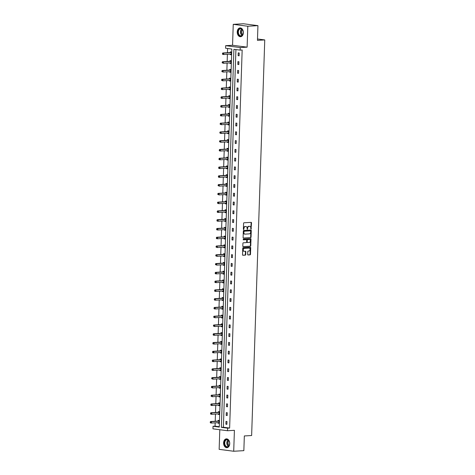 <?xml version="1.0" encoding="UTF-8"?>
<svg xmlns="http://www.w3.org/2000/svg" width="475" height="475" viewBox="0 0 475 475"><rect width="100%" height="100%" fill="white"/><g stroke="black" fill="none" stroke-linecap="round" stroke-linejoin="round"><path stroke-width="0.71" d="M251.043 229.158L251.53 222.888A0.552 0.398 97.4 0 0 251.15 222.359L243.99 222.781A0.552 0.398 97.4 0 0 243.574 223.357L243.378 229.223L243.645 229.591L243.96 228.428A1.775 1.265 97.4 0 1 245.29 226.587L245.89 226.551A1.775 1.265 97.4 0 1 246.056 226.557A1.775 1.265 97.4 0 1 247.101 228.243L247.344 229.377L247.659 228.214A1.775 1.265 97.4 0 1 248.989 226.373L249.589 226.338A1.775 1.265 97.4 0 1 249.761 226.343A1.775 1.265 97.4 0 1 250.806 228.03L251.043 229.158M250.824 229.015L251.138 222.84A0.552 0.398 97.4 0 0 250.954 222.371M243.426 229.449L243.568 228.38L243.96 228.428M247.125 229.229L247.267 228.16L247.659 228.214M223.594 442.872A4.412 3.07 86.6 0 1 226.409 438.87A4.412 3.07 86.6 0 1 229.734 443.674A4.412 3.07 86.6 0 1 226.919 447.676A4.412 3.07 86.6 0 1 223.594 442.872M237.227 31.92A4.412 3.07 86.6 0 1 240.041 27.918A4.412 3.07 86.6 0 1 243.366 32.722A4.412 3.07 86.6 0 1 240.558 36.723A4.412 3.07 86.6 0 1 237.227 31.92M233.249 24.344L243.378 23.75L257.943 25.644L247.813 26.238L233.249 24.344L232.554 45.267L225.667 45.671L240.225 47.565L240.142 50.124L233.902 49.311L221.362 427.358L227.602 428.171L227.519 430.73L212.954 428.836L213.037 426.277L219.278 427.09L231.818 49.044L225.578 48.23L225.667 45.671M219.8 429.727L219.147 449.356L233.712 451.25L234.407 430.326L227.519 430.73M257.943 25.644L257.456 40.351L264.753 39.924L251.631 435.522L244.334 435.949L243.847 450.656L233.712 451.25M247.683 254.44A0.552 0.398 97.4 0 0 248.063 254.968L250.07 254.855A0.552 0.398 97.4 0 0 250.485 254.279L250.705 247.76A0.552 0.398 97.4 0 0 250.325 247.232L243.164 247.653A0.552 0.398 97.4 0 0 242.749 248.229L242.529 254.743A0.552 0.398 97.4 0 0 242.909 255.271L245.338 255.128A0.552 0.398 97.4 0 0 245.753 254.553L245.848 251.768A0.552 0.398 97.4 0 0 245.468 251.239L244.263 251.311A1.484 1.057 97.4 0 1 244.12 251.305A1.484 1.057 97.4 0 1 243.253 249.797A1.484 1.057 97.4 0 1 244.364 248.354L249.078 248.081A1.484 1.057 97.4 0 1 249.221 248.081A1.484 1.057 97.4 0 1 250.088 249.589A1.484 1.057 97.4 0 1 248.977 251.032L248.193 251.079A0.552 0.398 97.4 0 0 247.778 251.655L247.683 254.44M232.554 45.267L247.119 47.162L247.813 26.238M247.119 47.162L240.225 47.565M235.921 49.572L223.387 427.239L229.627 428.052L242.167 50.006L240.142 50.124M229.627 428.052L227.602 428.171M250.64 237.684A0.552 0.398 97.4 0 0 251.055 237.108L251.275 230.589A0.552 0.398 97.4 0 0 250.895 230.06L243.734 230.482A0.552 0.398 97.4 0 0 243.319 231.058L243.099 237.571A0.552 0.398 97.4 0 0 243.479 238.1L250.248 237.631A0.552 0.398 97.4 0 0 250.663 237.055L250.883 230.541A0.552 0.398 97.4 0 0 250.699 230.072M250.99 239.174L250.77 245.694A0.552 0.398 97.4 0 1 250.355 246.27L243.194 246.685A0.552 0.398 97.4 0 1 242.814 246.157L242.909 243.372A0.552 0.398 97.4 0 1 243.325 242.796L246.228 242.624A0.552 0.398 97.4 0 0 246.644 242.048L246.709 240.202A0.552 0.398 97.4 0 0 246.329 239.667L243.265 239.845L243.331 239.073L250.61 238.646A0.552 0.398 97.4 0 1 250.99 239.174L250.598 239.127L250.378 245.64L250.77 245.694M264.753 39.924L257.503 38.98M218.34 413.891L218.322 414.408L219.302 414.538L219.397 411.724L218.411 411.599L218.393 412.223M218.922 396.34L218.904 396.857L219.883 396.987L219.978 394.173L218.993 394.048L218.975 394.678M219.503 378.795L219.486 379.311L220.471 379.436L220.56 376.628L219.581 376.497L219.557 377.126M220.085 361.243L220.067 361.76L221.053 361.891L221.142 359.076L220.162 358.946L220.139 359.575M220.667 343.692L220.649 344.209L221.635 344.339L221.724 341.525L220.744 341.4L220.721 342.03M221.249 326.141L221.231 326.663L222.217 326.788L222.306 323.974L221.326 323.849L221.303 324.478M221.831 308.596L221.813 309.112L222.799 309.237L222.888 306.428L221.908 306.298L221.884 306.927M222.413 291.044L222.395 291.561L223.381 291.692L223.476 288.877L222.49 288.747L222.466 289.376M222.995 273.493L222.977 274.01L223.963 274.14L224.058 271.326L223.072 271.201L223.048 271.831M223.577 255.948L223.559 256.464L224.544 256.589L224.639 253.781L223.654 253.65L223.63 254.279M224.158 238.397L224.141 238.913L225.126 239.038L225.221 236.229L224.236 236.099L224.212 236.728M224.74 220.845L224.723 221.362L225.708 221.493L225.803 218.678L224.817 218.553L224.794 219.183M225.322 203.294L225.304 203.817L226.29 203.941L226.385 201.127L225.399 201.002L225.382 201.632M225.904 185.749L225.886 186.265L226.872 186.39L226.967 183.582L225.981 183.451L225.963 184.08M226.486 168.197L226.468 168.714L227.454 168.845L227.549 166.03L226.563 165.9L226.545 166.529M227.068 150.646L227.05 151.163L228.036 151.293L228.131 148.479L227.145 148.354L227.127 148.984M227.65 133.101L227.638 133.618L228.618 133.742L228.713 130.928L227.727 130.803L227.709 131.433M228.232 115.55L228.22 116.066L229.199 116.191L229.294 113.383L228.309 113.252L228.291 113.881M228.819 97.998L228.802 98.515L229.781 98.646L229.876 95.831L228.891 95.707L228.873 96.336M229.401 80.447L229.383 80.964L230.363 81.094L230.458 78.28L229.473 78.155L229.455 78.785M229.983 62.902L229.965 63.418L230.945 63.543L231.04 60.735L230.054 60.604L230.037 61.233M227.59 48.492L227.454 52.701M227.4 54.292L227.163 61.477M227.109 63.068L226.872 70.252M226.818 71.844L226.581 79.028M226.527 80.619L226.29 87.798M226.237 89.395L225.999 96.573M225.946 98.165L225.708 105.349M225.655 106.94L225.417 114.125M225.364 115.716L225.126 122.9M225.073 124.492L224.835 131.676M224.782 133.267L224.544 140.452M224.491 142.043L224.253 149.221M224.2 150.818L223.963 157.997M223.909 159.588L223.672 166.773M223.618 168.364L223.381 175.548M223.327 177.139L223.09 184.324M223.036 185.915L222.793 193.099M222.745 194.691L222.502 201.875M222.454 203.466L222.211 210.645M222.163 212.242L221.92 219.42M221.873 221.012L221.629 228.196M221.576 229.787L221.338 236.972M221.285 238.563L221.047 245.747M220.994 247.338L220.756 254.523M220.703 256.114L220.465 263.298M220.412 264.89L220.174 272.068M220.121 273.665L219.883 280.844M219.83 282.435L219.592 289.619M219.539 291.211L219.302 298.395M219.248 299.986L219.011 307.171M218.957 308.762L218.72 315.946M218.666 317.537L218.429 324.722M218.375 326.313L218.138 333.497M218.084 335.089L217.847 342.267M217.793 343.864L217.556 351.043M217.502 352.634L217.265 359.818M217.212 361.41L216.974 368.594M216.921 370.185L216.683 377.37M216.63 378.961L216.392 386.145M216.339 387.737L216.101 394.921M216.048 396.512L215.81 403.691M215.757 405.288L215.519 412.466M215.466 414.058L215.228 421.242M215.175 422.833L215.062 426.158L219.29 426.71M230.274 54.126L230.256 54.643L231.236 54.767L231.331 51.959L230.345 51.828L230.328 52.458M229.692 71.672L229.674 72.194L230.654 72.319L230.749 69.504L229.763 69.38L229.746 70.009M229.11 89.223L229.092 89.739L230.072 89.87L230.167 87.056L229.182 86.931L229.164 87.56M228.523 106.774L228.511 107.291L229.49 107.421L229.585 104.607L228.6 104.476L228.582 105.106M227.941 124.325L227.929 124.842L228.908 124.967L229.003 122.158L228.018 122.028L228 122.657M227.359 141.871L227.341 142.393L228.327 142.518L228.422 139.703L227.436 139.579L227.418 140.208M226.777 159.422L226.759 159.938L227.745 160.069L227.84 157.255L226.854 157.13L226.836 157.759M226.195 176.973L226.177 177.49L227.163 177.614L227.258 174.806L226.272 174.675L226.254 175.305M225.613 194.524L225.595 195.041L226.581 195.166L226.676 192.357L225.69 192.227L225.672 192.856M225.031 212.07L225.013 212.586L225.999 212.717L226.094 209.902L225.108 209.778L225.085 210.407M224.449 229.621L224.432 230.138L225.417 230.268L225.512 227.454L224.527 227.323L224.503 227.953M223.868 247.172L223.85 247.689L224.835 247.813L224.93 245.005L223.945 244.874L223.921 245.504M223.286 264.717L223.268 265.24L224.253 265.365L224.348 262.55L223.363 262.426L223.339 263.055M222.704 282.269L222.686 282.785L223.672 282.916L223.767 280.102L222.781 279.977L222.757 280.606M222.122 299.82L222.104 300.337L223.09 300.467L223.179 297.653L222.199 297.522L222.175 298.152M221.54 317.371L221.522 317.888L222.508 318.012L222.597 315.204L221.617 315.073L221.593 315.703M220.958 334.917L220.94 335.433L221.926 335.564L222.015 332.749L221.035 332.625L221.012 333.254M220.376 352.468L220.358 352.984L221.344 353.115L221.433 350.301L220.453 350.17L220.43 350.799M219.794 370.019L219.777 370.536L220.762 370.66L220.851 367.852L219.872 367.721L219.848 368.351M219.213 387.564L219.195 388.087L220.18 388.212L220.269 385.397L219.284 385.272L219.266 385.902M218.631 405.116L218.613 405.632L219.592 405.763L219.688 402.948L218.702 402.824L218.684 403.453M218.049 422.667L218.031 423.183L219.011 423.314L219.106 420.5L218.12 420.369L218.102 420.998M215.062 426.158L213.037 426.277M223.387 427.239L221.362 427.358M225.904 424.205L225.993 421.396L226.979 421.521L226.884 424.335L225.904 424.205L226.89 424.145M226.195 415.429L226.284 412.621L227.27 412.745L227.175 415.56L226.195 415.429L227.181 415.376M226.486 406.653L226.575 403.845L227.561 403.97L227.466 406.784L226.486 406.653L227.472 406.6M226.777 397.884L226.866 395.069L227.852 395.194L227.757 398.008L226.777 397.884L227.763 397.824M227.068 389.108L227.157 386.294L228.143 386.424L228.047 389.233L227.068 389.108L228.053 389.049M227.359 380.332L227.448 377.518L228.433 377.649L228.338 380.457L227.359 380.332L228.344 380.273M227.65 371.557L227.739 368.742L228.724 368.873L228.629 371.688L227.65 371.557L228.641 371.497M227.941 362.781L228.03 359.973L229.015 360.098L228.92 362.912L227.941 362.781L228.932 362.722M228.232 354.006L228.321 351.197L229.306 351.322L229.217 354.136L228.232 354.006L229.223 353.952M228.523 345.23L228.618 342.422L229.597 342.546L229.508 345.361L228.523 345.23L229.514 345.177M228.813 336.46L228.908 333.646L229.888 333.771L229.799 336.585L228.813 336.46L229.805 336.401M229.104 327.685L229.199 324.87L230.179 325.001L230.09 327.809L229.104 327.685L230.096 327.625M229.395 318.909L229.49 316.095L230.47 316.225L230.381 319.034L229.395 318.909L230.387 318.85M229.686 310.133L229.781 307.319L230.761 307.45L230.672 310.264L229.686 310.133L230.678 310.074M229.977 301.358L230.072 298.543L231.052 298.674L230.963 301.488L229.977 301.358L230.969 301.298M230.268 292.582L230.363 289.774L231.343 289.898L231.254 292.713L230.268 292.582L231.26 292.529M230.559 283.807L230.654 280.998L231.634 281.123L231.545 283.937L230.559 283.807L231.551 283.753M230.85 275.037L230.945 272.223L231.925 272.347L231.836 275.162L230.85 275.037L231.842 274.978M231.141 266.261L231.236 263.447L232.216 263.577L232.127 266.386L231.141 266.261L232.132 266.202M231.432 257.486L231.527 254.671L232.513 254.802L232.417 257.61L231.432 257.486L232.423 257.426M231.723 248.71L231.818 245.896L232.803 246.026L232.708 248.841L231.723 248.71L232.714 248.651M232.014 239.934L232.109 237.12L233.094 237.251L232.999 240.065L232.014 239.934L233.005 239.875M232.305 231.159L232.4 228.35L233.385 228.475L233.29 231.289L232.305 231.159L233.296 231.105M232.596 222.383L232.691 219.575L233.676 219.699L233.581 222.514L232.596 222.383L233.587 222.33M232.887 213.613L232.982 210.799L233.967 210.924L233.872 213.738L232.887 213.613L233.878 213.554M233.178 204.838L233.273 202.023L234.258 202.154L234.163 204.963L233.178 204.838L234.169 204.778M233.468 196.062L233.563 193.248L234.549 193.378L234.454 196.187L233.468 196.062L234.46 196.003M233.759 187.287L233.854 184.472L234.84 184.603L234.745 187.417L233.759 187.287L234.751 187.227M234.05 178.511L234.145 175.697L235.131 175.827L235.036 178.642L234.05 178.511L235.042 178.452M234.341 169.735L234.436 166.927L235.422 167.052L235.327 169.866L234.341 169.735L235.333 169.676M234.632 160.96L234.727 158.151L235.713 158.276L235.618 161.09L234.632 160.96L235.624 160.906M234.923 152.19L235.018 149.376L236.004 149.5L235.909 152.315L234.923 152.19L235.915 152.131M235.214 143.414L235.309 140.6L236.295 140.731L236.2 143.539L235.214 143.414L236.206 143.355M235.505 134.639L235.6 131.824L236.586 131.955L236.491 134.763L235.505 134.639L236.497 134.579M235.796 125.863L235.891 123.049L236.877 123.179L236.782 125.988L235.796 125.863L236.787 125.804M236.087 117.087L236.182 114.273L237.167 114.404L237.072 117.218L236.087 117.087L237.078 117.028M236.378 108.312L236.473 105.503L237.458 105.628L237.363 108.442L236.378 108.312L237.369 108.252M236.675 99.536L236.764 96.728L237.749 96.853L237.654 99.667L236.675 99.536L237.66 99.483M236.966 90.767L237.055 87.952L238.04 88.077L237.945 90.891L236.966 90.767L237.951 90.707M237.257 81.991L237.346 79.177L238.331 79.307L238.236 82.116L237.257 81.991L238.242 81.932M237.547 73.215L237.637 70.401L238.622 70.532L238.527 73.34L237.547 73.215L238.533 73.156M237.838 64.44L237.928 61.625L238.913 61.756L238.818 64.564L237.838 64.44L238.824 64.38M238.129 55.664L238.218 52.85L239.204 52.98L239.109 55.795L238.129 55.664L239.115 55.605M230.256 54.643L231.248 54.583M229.965 63.418L230.957 63.359M229.674 72.194L230.66 72.135M229.383 80.964L230.369 80.91M229.092 89.739L230.078 89.686M228.802 98.515L229.787 98.456M228.511 107.291L229.496 107.231M228.22 116.066L229.205 116.007M227.929 124.842L228.914 124.782M227.638 133.618L228.623 133.558M227.341 142.393L228.333 142.334M227.05 151.163L228.042 151.109M226.759 159.938L227.751 159.879M226.468 168.714L227.46 168.655M226.177 177.49L227.169 177.43M225.886 186.265L226.878 186.206M225.595 195.041L226.587 194.982M225.304 203.817L226.296 203.757M225.013 212.586L226.005 212.533M224.723 221.362L225.714 221.303M224.432 230.138L225.423 230.078M224.141 238.913L225.132 238.854M223.85 247.689L224.841 247.629M223.559 256.464L224.55 256.405M223.268 265.24L224.259 265.181M222.977 274.01L223.968 273.956M222.686 282.785L223.678 282.726M222.395 291.561L223.387 291.502M222.104 300.337L223.096 300.277M221.813 309.112L222.805 309.053M221.522 317.888L222.514 317.828M221.231 326.663L222.223 326.604M220.94 335.433L221.932 335.38M220.649 344.209L221.641 344.155M220.358 352.984L221.35 352.925M220.067 361.76L221.059 361.701M219.777 370.536L220.768 370.476M219.486 379.311L220.477 379.252M219.195 388.087L220.186 388.027M218.904 396.857L219.895 396.803M218.613 405.632L219.604 405.579M218.322 414.408L219.308 414.348M218.031 423.183L219.017 423.124M249.529 226.332A1.775 1.265 97.4 0 0 249.363 226.29A1.775 1.265 97.4 0 0 249.197 226.284L249.589 226.338M247.267 228.16A1.775 1.265 97.4 0 1 248.597 226.32L249.197 226.284M245.83 226.545A1.775 1.265 97.4 0 0 245.664 226.51A1.775 1.265 97.4 0 0 245.498 226.504L245.89 226.551M243.568 228.38A1.775 1.265 97.4 0 1 244.898 226.539L245.498 226.504M243.283 238.04L250.248 237.631M250.699 231.23L250.467 230.862L244.144 231.23L243.829 232.435A1.775 1.265 97.4 0 0 244.874 234.122A1.775 1.265 97.4 0 0 245.041 234.127L249.339 233.872A1.775 1.265 97.4 0 0 250.669 232.032L250.699 231.23M250.111 230.82L250.432 230.862M244.649 234.074A1.775 1.265 97.4 0 1 244.477 234.068A1.775 1.265 97.4 0 1 243.432 232.382L243.752 231.177L250.04 230.808M242.998 246.626L249.963 246.216A0.552 0.398 97.4 0 0 250.378 245.64M246.038 239.632A0.552 0.398 97.4 0 0 245.931 239.62L243.141 239.78M249.244 242.446A1.484 1.057 97.4 0 0 250.349 241.009A1.484 1.057 97.4 0 0 249.482 239.501A1.484 1.057 97.4 0 0 249.339 239.495L247.677 239.59A0.552 0.398 97.4 0 0 247.261 240.166L247.202 242.018A0.552 0.398 97.4 0 0 247.582 242.547L249.244 242.446M249.227 239.477A1.484 1.057 97.4 0 0 249.09 239.447A1.484 1.057 97.4 0 0 248.947 239.442L249.339 239.495M247.475 242.529L247.19 242.493A0.552 0.398 97.4 0 1 246.81 241.965L246.869 240.112A0.552 0.398 97.4 0 1 247.285 239.542L248.947 239.442M250.598 239.127A0.552 0.398 97.4 0 0 250.414 238.658M248.965 248.063A1.484 1.057 97.4 0 0 248.823 248.033A1.484 1.057 97.4 0 0 248.68 248.027L249.078 248.081M243.871 251.257A1.484 1.057 97.4 0 1 243.728 251.251A1.484 1.057 97.4 0 1 242.862 249.743A1.484 1.057 97.4 0 1 243.966 248.3L248.68 248.027M242.713 255.212L244.946 255.081A0.552 0.398 97.4 0 0 245.361 254.505L245.45 251.714A0.552 0.398 97.4 0 0 245.272 251.251M247.867 254.909L249.678 254.802A0.552 0.398 97.4 0 0 250.093 254.226L250.313 247.713A0.552 0.398 97.4 0 0 250.129 247.243M230.47 54.114L231.248 54.506M231.188 51.941L230.268 52.493A0.564 0.404 -82.6 0 1 230.114 52.547L222.739 52.98L223.719 53.105L223.678 54.512L231.052 54.079A0.564 0.404 -82.6 0 1 231.2 54.108L231.26 54.138M231.313 52.588L231.248 52.624A0.564 0.404 -82.6 0 1 231.099 52.672L223.719 53.105L222.49 53.467L222.472 54.031L222.864 54.085L222.888 53.521M222.864 54.085L223.678 54.512L222.692 54.382L222.472 54.031M222.49 53.467L222.739 52.98M230.179 62.89L230.957 63.282M230.898 60.711L229.977 61.269A0.564 0.404 -82.6 0 1 229.823 61.322L222.448 61.75L223.428 61.881L223.387 63.288L230.761 62.854A0.564 0.404 -82.6 0 1 230.909 62.884L230.969 62.914M231.022 61.364L230.957 61.4A0.564 0.404 -82.6 0 1 230.808 61.447L223.428 61.881L222.199 62.243L222.181 62.807L222.573 62.854L222.597 62.296M222.573 62.854L223.387 63.288L222.181 62.807M222.199 62.243L222.448 61.75M229.888 71.666L230.666 72.058M230.607 69.487L229.686 70.045A0.564 0.404 -82.6 0 1 229.532 70.092L222.158 70.526L223.137 70.656L223.09 72.063L230.47 71.63A0.564 0.404 -82.6 0 1 230.618 71.66L230.678 71.689M230.731 70.134L230.666 70.175A0.564 0.404 -82.6 0 1 230.518 70.223L223.137 70.656L221.908 71.018L221.89 71.582L222.282 71.63L222.306 71.072M222.282 71.63L223.09 72.063L221.89 71.582M221.908 71.018L222.158 70.526M239.4 28.838A3.818 2.654 86.6 0 1 243.135 31.208A3.818 2.654 86.6 0 1 243.242 33.096A3.818 2.654 86.6 0 1 241.84 35.762A3.818 2.654 86.6 0 1 238.26 33.903A3.818 2.654 86.6 0 1 239.4 28.838M243.141 31.243A3.533 2.458 -93.4 0 0 240.617 28.761A3.533 2.458 -93.4 0 0 239.697 29.088A3.533 2.458 -93.4 0 0 238.456 33.119A3.533 2.458 -93.4 0 0 241.033 35.815A3.533 2.458 -93.4 0 0 241.953 35.494A3.533 2.458 -93.4 0 0 243.248 33.06M240.368 27.93L240.386 27.924A4.382 3.046 -93.4 0 0 240.368 27.93A4.382 3.046 -93.4 0 0 239.222 28.328A4.382 3.046 -93.4 0 0 237.684 33.327A4.382 3.046 -93.4 0 0 240.878 36.676A4.382 3.046 -93.4 0 0 240.902 36.676L240.878 36.676M242.761 34.586A2.785 1.936 86.6 0 1 242.482 29.782M225.768 439.797A3.818 2.654 86.6 0 1 229.502 442.16A3.818 2.654 86.6 0 1 229.609 444.048A3.818 2.654 86.6 0 1 228.208 446.714A3.818 2.654 86.6 0 1 224.622 444.855A3.818 2.654 86.6 0 1 225.768 439.797M229.508 442.195A3.533 2.458 -93.4 0 0 226.985 439.713A3.533 2.458 -93.4 0 0 226.064 440.04A3.533 2.458 -93.4 0 0 224.823 444.072A3.533 2.458 -93.4 0 0 227.4 446.767A3.533 2.458 -93.4 0 0 228.321 446.447A3.533 2.458 -93.4 0 0 229.615 444.012M226.729 438.882L226.753 438.882A4.382 3.046 -93.4 0 0 226.729 438.882A4.382 3.046 -93.4 0 0 225.589 439.28A4.382 3.046 -93.4 0 0 224.052 444.279A4.382 3.046 -93.4 0 0 227.246 447.628A4.382 3.046 -93.4 0 0 227.27 447.628L227.27 447.628M229.128 445.538A2.785 1.936 86.6 0 1 228.849 440.735M229.597 80.435L230.375 80.833M230.316 78.262L229.395 78.82A0.564 0.404 -82.6 0 1 229.241 78.868L221.867 79.301L222.846 79.432L222.799 80.833L230.179 80.406A0.564 0.404 -82.6 0 1 230.328 80.435L230.387 80.465M230.44 78.909L230.375 78.945A0.564 0.404 -82.6 0 1 230.227 78.998L222.846 79.432L221.617 79.794L221.599 80.358L221.991 80.406L222.009 79.842M221.991 80.406L222.799 80.833L221.599 80.358M221.617 79.794L221.867 79.301M229.306 89.211L230.084 89.609M230.025 87.038L229.104 87.596A0.564 0.404 -82.6 0 1 228.95 87.643L221.576 88.077L222.555 88.202L222.508 89.609L229.888 89.181A0.564 0.404 -82.6 0 1 230.037 89.211L230.096 89.241M230.149 87.685L230.084 87.721A0.564 0.404 -82.6 0 1 229.936 87.774L222.555 88.202L221.326 88.57L221.308 89.128L221.7 89.181L221.718 88.617M221.7 89.181L222.508 89.609L221.528 89.484L221.308 89.128M221.326 88.57L221.576 88.077M229.015 97.987L229.793 98.384M229.734 95.813L228.813 96.372A0.564 0.404 -82.6 0 1 228.659 96.419L221.285 96.853L222.264 96.977L222.217 98.384L229.597 97.951A0.564 0.404 -82.6 0 1 229.746 97.987L229.805 98.016M229.858 96.461L229.793 96.496A0.564 0.404 -82.6 0 1 229.645 96.55L222.264 96.977L221.035 97.345L221.018 97.903L221.409 97.957L221.427 97.393M221.409 97.957L222.217 98.384L221.237 98.26L221.018 97.903M221.035 97.345L221.285 96.853M228.724 106.762L229.502 107.154M229.437 104.589L228.523 105.147A0.564 0.404 -82.6 0 1 228.368 105.195L220.988 105.628L221.973 105.753L221.926 107.16L229.306 106.727A0.564 0.404 -82.6 0 1 229.455 106.762L229.514 106.792M229.567 105.236L229.502 105.272A0.564 0.404 -82.6 0 1 229.354 105.319L221.973 105.753L220.744 106.115L220.727 106.679L221.118 106.732L221.136 106.168M221.118 106.732L221.926 107.16L220.946 107.035L220.727 106.679M220.744 106.115L220.988 105.628M228.433 115.538L229.211 115.93M229.146 113.365L228.232 113.917A0.564 0.404 -82.6 0 1 228.077 113.97L220.697 114.404L221.683 114.528L221.635 115.936L229.015 115.502A0.564 0.404 -82.6 0 1 229.164 115.532L229.223 115.562M229.277 114.012L229.211 114.048A0.564 0.404 -82.6 0 1 229.063 114.095L221.683 114.528L220.453 114.891L220.436 115.455L220.828 115.508L220.845 114.944M220.828 115.508L221.635 115.936L220.655 115.805L220.436 115.455M220.453 114.891L220.697 114.404M228.143 124.313L228.92 124.705M228.855 122.134L227.941 122.692A0.564 0.404 -82.6 0 1 227.786 122.746L220.406 123.173L221.392 123.304L221.344 124.711L228.724 124.278A0.564 0.404 -82.6 0 1 228.873 124.308L228.932 124.337M228.98 122.788L228.92 122.823A0.564 0.404 -82.6 0 1 228.772 122.871L221.392 123.304L220.162 123.666L220.145 124.23L220.537 124.278L220.554 123.72M220.537 124.278L221.344 124.711L220.145 124.23M220.162 123.666L220.406 123.173M227.852 133.089L228.629 133.481M228.564 130.91L227.65 131.468A0.564 0.404 -82.6 0 1 227.495 131.516L220.115 131.949L221.101 132.08L221.053 133.487L228.433 133.053A0.564 0.404 -82.6 0 1 228.582 133.083L228.641 133.113M228.689 131.557L228.629 131.599A0.564 0.404 -82.6 0 1 228.481 131.646L221.101 132.08L219.872 132.442L219.854 133.006L220.246 133.053L220.263 132.495M220.246 133.053L221.053 133.487L219.854 133.006M219.872 132.442L220.115 131.949M227.561 141.859L228.338 142.257M228.273 139.686L227.353 140.244A0.564 0.404 -82.6 0 1 227.204 140.291L219.824 140.725L220.81 140.855L220.762 142.257L228.143 141.829A0.564 0.404 -82.6 0 1 228.291 141.859L228.35 141.888M228.398 140.333L228.338 140.374A0.564 0.404 -82.6 0 1 228.19 140.422L220.81 140.855L219.581 141.218L219.563 141.782L219.955 141.829L219.973 141.265M219.955 141.829L220.762 142.257L219.563 141.782M219.581 141.218L219.824 140.725M227.27 150.634L228.047 151.032M227.982 148.461L227.062 149.019A0.564 0.404 -82.6 0 1 226.913 149.067L219.533 149.5L220.519 149.625L220.471 151.032L227.852 150.605A0.564 0.404 -82.6 0 1 228 150.634L228.059 150.664M228.107 149.108L228.047 149.144A0.564 0.404 -82.6 0 1 227.893 149.197L220.519 149.625L219.29 149.993L219.272 150.551L219.664 150.605L219.682 150.041M219.664 150.605L220.471 151.032L219.492 150.907L219.272 150.551M219.29 149.993L219.533 149.5M226.979 159.41L227.757 159.808M227.691 157.237L226.771 157.795A0.564 0.404 -82.6 0 1 226.623 157.842L219.242 158.276L220.228 158.401L220.18 159.808L227.561 159.374A0.564 0.404 -82.6 0 1 227.709 159.41L227.768 159.44M227.816 157.884L227.757 157.92A0.564 0.404 -82.6 0 1 227.602 157.973L220.228 158.401L218.999 158.769L218.981 159.327L219.373 159.38L219.391 158.816M219.373 159.38L220.18 159.808L219.195 159.683L218.981 159.327M218.999 158.769L219.242 158.276M226.688 168.186L227.466 168.578M227.4 166.013L226.48 166.571A0.564 0.404 -82.6 0 1 226.332 166.618L218.951 167.052L219.937 167.176L219.889 168.583L227.27 168.15A0.564 0.404 -82.6 0 1 227.418 168.186L227.477 168.215M227.525 166.66L227.466 166.695A0.564 0.404 -82.6 0 1 227.311 166.743L219.937 167.176L218.708 167.538L218.69 168.102L219.082 168.156L219.1 167.592M219.082 168.156L219.889 168.583L218.904 168.459L218.69 168.102M218.708 167.538L218.951 167.052M226.397 176.961L227.175 177.353M227.109 174.788L226.189 175.34A0.564 0.404 -82.6 0 1 226.041 175.394L218.66 175.827L219.646 175.952L219.598 177.359L226.979 176.926A0.564 0.404 -82.6 0 1 227.127 176.955L227.187 176.985M227.234 175.435L227.175 175.471A0.564 0.404 -82.6 0 1 227.02 175.518L219.646 175.952L218.417 176.314L218.399 176.878L218.791 176.932L218.809 176.368M218.791 176.932L219.598 177.359L218.613 177.228L218.399 176.878M218.417 176.314L218.66 175.827M226.106 185.737L226.884 186.129M226.818 183.558L225.898 184.116A0.564 0.404 -82.6 0 1 225.75 184.169L218.369 184.597L219.355 184.727L219.308 186.135L226.688 185.701A0.564 0.404 -82.6 0 1 226.836 185.731L226.896 185.761M226.943 184.211L226.884 184.247A0.564 0.404 -82.6 0 1 226.729 184.294L219.355 184.727L218.126 185.09L218.108 185.654L218.5 185.701L218.518 185.143M218.5 185.701L219.308 186.135L218.108 185.654M218.126 185.09L218.369 184.597M225.815 194.513L226.593 194.904M226.527 192.333L225.607 192.892A0.564 0.404 -82.6 0 1 225.459 192.939L218.078 193.373L219.064 193.503L219.017 194.91L226.397 194.477A0.564 0.404 -82.6 0 1 226.545 194.507L226.605 194.536M226.652 192.981L226.593 193.022A0.564 0.404 -82.6 0 1 226.438 193.07L219.064 193.503L217.835 193.865L217.817 194.429L218.209 194.477L218.227 193.919M218.209 194.477L219.017 194.91L217.817 194.429M217.835 193.865L218.078 193.373M225.524 203.282L226.302 203.68M226.237 201.109L225.316 201.667A0.564 0.404 -82.6 0 1 225.168 201.715L217.787 202.148L218.773 202.279L218.726 203.68L226.1 203.252A0.564 0.404 -82.6 0 1 226.254 203.282L226.314 203.312M226.361 201.756L226.302 201.798A0.564 0.404 -82.6 0 1 226.148 201.845L218.773 202.279L217.544 202.641L217.526 203.205L217.918 203.252L217.936 202.688M217.918 203.252L218.726 203.68L217.526 203.205M217.544 202.641L217.787 202.148M225.233 212.058L226.005 212.456M225.946 209.885L225.025 210.443A0.564 0.404 -82.6 0 1 224.877 210.49L217.497 210.924L218.482 211.054L218.435 212.456L225.809 212.028A0.564 0.404 -82.6 0 1 225.963 212.058L226.023 212.088M226.07 210.532L226.011 210.567A0.564 0.404 -82.6 0 1 225.857 210.621L218.482 211.054L217.253 211.417L217.235 211.975L217.627 212.028L217.645 211.464M217.627 212.028L218.435 212.456L217.449 212.331L217.235 211.975M217.253 211.417L217.497 210.924M224.942 220.833L225.714 221.231M225.655 218.66L224.734 219.218A0.564 0.404 -82.6 0 1 224.586 219.266L217.206 219.699L218.191 219.824L218.144 221.231L225.518 220.798A0.564 0.404 -82.6 0 1 225.672 220.833L225.732 220.863M225.779 219.308L225.72 219.343A0.564 0.404 -82.6 0 1 225.566 219.397L218.191 219.824L216.962 220.192L216.944 220.75L217.336 220.804L217.354 220.24M217.336 220.804L218.144 221.231L217.158 221.107L216.944 220.75M216.962 220.192L217.206 219.699M224.651 229.609L225.423 230.001M225.364 227.436L224.443 227.994A0.564 0.404 -82.6 0 1 224.295 228.042L216.915 228.475L217.9 228.6L217.853 230.007L225.227 229.573A0.564 0.404 -82.6 0 1 225.382 229.609L225.435 229.639M225.488 228.083L225.429 228.119A0.564 0.404 -82.6 0 1 225.275 228.166L217.9 228.6L216.671 228.962L216.653 229.526L217.045 229.579L217.063 229.015M217.045 229.579L217.853 230.007L216.867 229.882L216.653 229.526M216.671 228.962L216.915 228.475M224.36 238.385L225.132 238.777M225.073 236.212L224.152 236.764A0.564 0.404 -82.6 0 1 224.004 236.817L216.624 237.251L217.609 237.375L217.562 238.783L224.936 238.349A0.564 0.404 -82.6 0 1 225.091 238.385L225.144 238.414M225.197 236.859L225.138 236.894A0.564 0.404 -82.6 0 1 224.984 236.942L217.609 237.375L216.38 237.737L216.362 238.302L216.754 238.355L216.772 237.791M216.754 238.355L217.562 238.783L216.576 238.652L216.362 238.302M216.38 237.737L216.624 237.251M224.069 247.16L224.841 247.552M224.782 244.981L223.862 245.539A0.564 0.404 -82.6 0 1 223.707 245.593L216.333 246.02L217.318 246.151L217.271 247.558L224.645 247.125A0.564 0.404 -82.6 0 1 224.8 247.154L224.853 247.184M224.907 245.634L224.847 245.67A0.564 0.404 -82.6 0 1 224.693 245.717L217.318 246.151L216.089 246.513L216.072 247.077L216.463 247.125L216.481 246.567M216.463 247.125L217.271 247.558L216.072 247.077M216.089 246.513L216.333 246.02M223.778 255.936L224.55 256.328M224.491 253.757L223.571 254.315A0.564 0.404 -82.6 0 1 223.416 254.368L216.042 254.796L217.027 254.927L216.98 256.334L224.354 255.9A0.564 0.404 -82.6 0 1 224.509 255.93L224.562 255.96M224.616 254.41L224.556 254.446A0.564 0.404 -82.6 0 1 224.402 254.493L217.027 254.927L215.798 255.289L215.781 255.853L216.172 255.9L216.19 255.342M216.172 255.9L216.98 256.334L215.781 255.853M215.798 255.289L216.042 254.796M223.487 264.706L224.259 265.103M224.2 262.533L223.28 263.091A0.564 0.404 -82.6 0 1 223.125 263.138L215.751 263.572L216.737 263.702L216.689 265.109L224.063 264.676A0.564 0.404 -82.6 0 1 224.218 264.706L224.271 264.735M224.325 263.18L224.265 263.221A0.564 0.404 -82.6 0 1 224.111 263.269L216.737 263.702L215.507 264.064L215.49 264.628L215.882 264.676L215.899 264.112M215.882 264.676L216.689 265.109L215.49 264.628M215.507 264.064L215.751 263.572M223.197 273.481L223.968 273.879M223.909 271.308L222.989 271.866A0.564 0.404 -82.6 0 1 222.834 271.914L215.46 272.347L216.446 272.478L216.398 273.879L223.773 273.452A0.564 0.404 -82.6 0 1 223.927 273.481L223.98 273.511M224.034 271.955L223.974 271.991A0.564 0.404 -82.6 0 1 223.82 272.044L216.446 272.478L215.217 272.84L215.193 273.398L215.591 273.452L215.608 272.887M215.591 273.452L216.398 273.879L215.412 273.754L215.193 273.398M215.217 272.84L215.46 272.347M222.906 282.257L223.678 282.655M223.618 280.084L222.698 280.642A0.564 0.404 -82.6 0 1 222.543 280.689L215.169 281.123L216.155 281.248L216.107 282.655L223.482 282.221A0.564 0.404 -82.6 0 1 223.636 282.257L223.689 282.287M223.743 280.731L223.683 280.767A0.564 0.404 -82.6 0 1 223.529 280.82L216.155 281.248L214.926 281.616L214.902 282.174L215.3 282.227L215.317 281.663M215.3 282.227L216.107 282.655L215.122 282.53L214.902 282.174M214.926 281.616L215.169 281.123M222.615 291.033L223.387 291.43M223.327 288.859L222.407 289.418A0.564 0.404 -82.6 0 1 222.252 289.465L214.878 289.898L215.864 290.023L215.816 291.43L223.191 290.997A0.564 0.404 -82.6 0 1 223.339 291.033L223.398 291.062M223.452 289.507L223.393 289.542A0.564 0.404 -82.6 0 1 223.238 289.59L215.864 290.023L214.635 290.385L214.611 290.949L215.009 291.003L215.027 290.439M215.009 291.003L215.816 291.43L214.831 291.306L214.611 290.949M214.635 290.385L214.878 289.898M222.324 299.808L223.096 300.2M223.036 297.635L222.116 298.187A0.564 0.404 -82.6 0 1 221.962 298.241L214.587 298.674L215.573 298.799L215.525 300.206L222.9 299.772A0.564 0.404 -82.6 0 1 223.048 299.808L223.107 299.838M223.161 298.282L223.102 298.318A0.564 0.404 -82.6 0 1 222.947 298.365L215.573 298.799L214.344 299.161L214.32 299.725L214.718 299.778L214.736 299.214M214.718 299.778L215.525 300.206L214.54 300.075L214.32 299.725M214.344 299.161L214.587 298.674M222.033 308.584L222.805 308.976M222.745 306.411L221.825 306.963A0.564 0.404 -82.6 0 1 221.671 307.016L214.296 307.444L215.282 307.574L215.234 308.982L222.609 308.548A0.564 0.404 -82.6 0 1 222.757 308.578L222.817 308.608M222.87 307.058L222.811 307.093A0.564 0.404 -82.6 0 1 222.656 307.141L215.282 307.574L214.053 307.937L214.029 308.501L214.427 308.554L214.445 307.99M214.427 308.554L215.234 308.982L214.249 308.851L214.029 308.501M214.053 307.937L214.296 307.444M221.742 317.359L222.514 317.751M222.454 315.18L221.534 315.738A0.564 0.404 -82.6 0 1 221.38 315.792L214.005 316.219L214.991 316.35L214.943 317.757L222.318 317.324A0.564 0.404 -82.6 0 1 222.466 317.353L222.526 317.383M222.579 315.833L222.52 315.869A0.564 0.404 -82.6 0 1 222.365 315.917L214.991 316.35L213.762 316.712L213.738 317.276L214.136 317.324L214.154 316.766M214.136 317.324L214.943 317.757L213.738 317.276M213.762 316.712L214.005 316.219M221.451 326.129L222.223 326.527M222.163 323.956L221.243 324.514A0.564 0.404 -82.6 0 1 221.089 324.562L213.714 324.995L214.7 325.126L214.652 326.533L222.027 326.099A0.564 0.404 -82.6 0 1 222.175 326.129L222.235 326.159M222.288 324.603L222.229 324.645A0.564 0.404 -82.6 0 1 222.074 324.692L214.7 325.126L213.465 325.488L213.447 326.052L213.845 326.099L213.863 325.535M213.845 326.099L214.652 326.533L213.447 326.052M213.465 325.488L213.714 324.995M221.16 334.905L221.932 335.303M221.873 332.732L220.952 333.29A0.564 0.404 -82.6 0 1 220.798 333.337L213.423 333.771L214.409 333.901L214.362 335.303L221.736 334.875A0.564 0.404 -82.6 0 1 221.884 334.905L221.944 334.934M221.997 333.379L221.938 333.414A0.564 0.404 -82.6 0 1 221.783 333.468L214.409 333.901L213.174 334.263L213.156 334.822L213.554 334.875L213.572 334.311M213.554 334.875L214.362 335.303L213.376 335.178L213.156 334.822M213.174 334.263L213.423 333.771M220.869 343.68L221.641 344.078M221.582 341.507L220.661 342.065A0.564 0.404 -82.6 0 1 220.507 342.113L213.132 342.546L214.118 342.671L214.071 344.078L221.445 343.645A0.564 0.404 -82.6 0 1 221.593 343.68L221.653 343.71M221.706 342.154L221.647 342.19A0.564 0.404 -82.6 0 1 221.493 342.243L214.118 342.671L212.883 343.039L212.865 343.597L213.263 343.651L213.281 343.087M213.263 343.651L214.071 344.078L213.085 343.953L212.865 343.597M212.883 343.039L213.132 342.546M220.578 352.456L221.35 352.854M221.291 350.283L220.37 350.841A0.564 0.404 -82.6 0 1 220.216 350.888L212.842 351.322L213.827 351.447L213.78 352.854L221.154 352.42A0.564 0.404 -82.6 0 1 221.303 352.456L221.362 352.486M221.415 350.93L221.356 350.966A0.564 0.404 -82.6 0 1 221.202 351.013L213.827 351.447L212.592 351.809L212.574 352.373L212.972 352.426L212.99 351.862M212.972 352.426L213.78 352.854L212.794 352.729L212.574 352.373M212.592 351.809L212.842 351.322M220.287 361.232L221.059 361.623M221 359.058L220.079 359.611A0.564 0.404 -82.6 0 1 219.925 359.664L212.551 360.098L213.53 360.222L213.489 361.629L220.863 361.196A0.564 0.404 -82.6 0 1 221.012 361.232L221.071 361.261M221.124 359.706L221.065 359.741A0.564 0.404 -82.6 0 1 220.911 359.789L213.53 360.222L212.301 360.584L212.283 361.148L212.681 361.202L212.699 360.638M212.681 361.202L213.489 361.629L212.503 361.499L212.283 361.148M212.301 360.584L212.551 360.098M219.99 370.007L220.768 370.399M220.709 367.834L219.788 368.386A0.564 0.404 -82.6 0 1 219.634 368.44L212.26 368.867L213.239 368.998L213.198 370.405L220.572 369.972A0.564 0.404 -82.6 0 1 220.721 370.001L220.78 370.031M220.833 368.481L220.774 368.517A0.564 0.404 -82.6 0 1 220.62 368.564L213.239 368.998L212.01 369.36L211.993 369.924L212.384 369.978L212.408 369.413M212.384 369.978L213.198 370.405L212.212 370.274L211.993 369.924M212.01 369.36L212.26 368.867M219.699 378.783L220.477 379.175M220.418 376.604L219.498 377.162A0.564 0.404 -82.6 0 1 219.343 377.215L211.969 377.643L212.948 377.773L212.907 379.181L220.281 378.747A0.564 0.404 -82.6 0 1 220.43 378.777L220.489 378.807M220.542 377.257L220.483 377.293A0.564 0.404 -82.6 0 1 220.329 377.34L212.948 377.773L211.719 378.136L211.702 378.7L212.093 378.747L212.117 378.189M212.093 378.747L212.907 379.181L211.702 378.7M211.719 378.136L211.969 377.643M219.408 387.553L220.186 387.95M220.127 385.379L219.207 385.938A0.564 0.404 -82.6 0 1 219.052 385.985L211.678 386.418L212.658 386.549L212.616 387.956L219.99 387.523A0.564 0.404 -82.6 0 1 220.139 387.553L220.198 387.582M220.252 386.027L220.192 386.068A0.564 0.404 -82.6 0 1 220.038 386.116L212.658 386.549L211.428 386.911L211.411 387.475L211.803 387.523L211.826 386.965M211.803 387.523L212.616 387.956L211.411 387.475M211.428 386.911L211.678 386.418M219.118 396.328L219.895 396.726M219.836 394.155L218.916 394.713A0.564 0.404 -82.6 0 1 218.761 394.761L211.387 395.194L212.367 395.325L212.325 396.726L219.699 396.298A0.564 0.404 -82.6 0 1 219.848 396.328L219.907 396.358M219.961 394.802L219.895 394.838A0.564 0.404 -82.6 0 1 219.747 394.891L212.367 395.325L211.138 395.687L211.12 396.251L211.512 396.298L211.535 395.734M211.512 396.298L212.325 396.726L211.12 396.251M211.138 395.687L211.387 395.194M218.827 405.104L219.604 405.502M219.545 402.931L218.625 403.489A0.564 0.404 -82.6 0 1 218.47 403.536L211.096 403.97L212.076 404.094L212.034 405.502L219.408 405.068A0.564 0.404 -82.6 0 1 219.557 405.104L219.616 405.133M219.67 403.578L219.604 403.613A0.564 0.404 -82.6 0 1 219.456 403.667L212.076 404.094L210.847 404.463L210.829 405.021L211.221 405.074L211.244 404.51M211.221 405.074L212.034 405.502L211.048 405.377L210.829 405.021M210.847 404.463L211.096 403.97M218.536 413.879L219.313 414.277M219.254 411.706L218.334 412.264A0.564 0.404 -82.6 0 1 218.179 412.312L210.805 412.745L211.785 412.87L211.737 414.277L219.118 413.844A0.564 0.404 -82.6 0 1 219.266 413.879L219.325 413.909M219.379 412.353L219.313 412.389A0.564 0.404 -82.6 0 1 219.165 412.442L211.785 412.87L210.556 413.232L210.538 413.796L210.93 413.85L210.953 413.286M210.93 413.85L211.737 414.277L210.757 414.152L210.538 413.796M210.556 413.232L210.805 412.745M218.245 422.655L219.023 423.047M218.963 420.482L218.043 421.04A0.564 0.404 -82.6 0 1 217.888 421.088L210.514 421.521L211.494 421.646L211.446 423.053L218.827 422.619A0.564 0.404 -82.6 0 1 218.975 422.655L219.034 422.685M219.088 421.129L219.023 421.165A0.564 0.404 -82.6 0 1 218.874 421.212L211.494 421.646L210.265 422.008L210.247 422.572L210.639 422.625L210.657 422.061M210.639 422.625L211.446 423.053L210.467 422.922L210.247 422.572M210.265 422.008L210.514 421.521M250.942 228.707L251.334 228.754M243.538 229.14L243.936 229.188M247.243 228.92L247.635 228.974M248.597 226.32L248.989 226.373M244.898 226.539L245.29 226.587M251.138 222.84L251.53 222.888M250.883 230.541L251.275 230.589M250.663 237.055L251.055 237.108M243.752 231.177L244.144 231.23M243.461 231.58L243.853 231.634M243.432 232.382L243.829 232.435M249.963 246.216L250.355 246.27M245.931 239.62L246.329 239.667M247.285 239.542L247.677 239.59M246.869 240.112L247.261 240.166M246.81 241.965L247.202 242.018M243.966 248.3L244.364 248.354M245.45 251.714L245.848 251.768M245.361 254.505L245.753 254.553M244.946 255.081L245.338 255.128M250.313 247.713L250.705 247.76M250.093 254.226L250.485 254.279M249.678 254.802L250.07 254.855M230.268 52.493L231.248 52.624M230.114 52.547L231.099 52.672M229.977 61.269L230.957 61.4M229.823 61.322L230.808 61.447M229.686 70.045L230.666 70.175M229.532 70.092L230.518 70.223M242.066 35.411A3.533 2.458 86.6 0 1 240.481 32.312A3.533 2.458 86.6 0 1 241.692 29.046M241.888 29.171A3.42 2.375 -93.4 0 0 240.76 32.294A3.42 2.375 -93.4 0 0 242.244 35.263M228.433 446.363A3.533 2.458 86.6 0 1 226.848 443.264A3.533 2.458 86.6 0 1 228.059 439.998M228.255 440.129A3.42 2.375 -93.4 0 0 227.127 443.246A3.42 2.375 -93.4 0 0 228.612 446.215M229.395 78.82L230.375 78.945M229.241 78.868L230.227 78.998M229.104 87.596L230.084 87.721M228.95 87.643L229.936 87.774M228.813 96.372L229.793 96.496M228.659 96.419L229.645 96.55M228.523 105.147L229.502 105.272M228.368 105.195L229.354 105.319M228.232 113.917L229.211 114.048M228.077 113.97L229.063 114.095M227.941 122.692L228.92 122.823M227.786 122.746L228.772 122.871M227.65 131.468L228.629 131.599M227.495 131.516L228.481 131.646M227.353 140.244L228.338 140.374M227.204 140.291L228.19 140.422M227.062 149.019L228.047 149.144M226.913 149.067L227.893 149.197M226.771 157.795L227.757 157.92M226.623 157.842L227.602 157.973M226.48 166.571L227.466 166.695M226.332 166.618L227.311 166.743M226.189 175.34L227.175 175.471M226.041 175.394L227.02 175.518M225.898 184.116L226.884 184.247M225.75 184.169L226.729 184.294M225.607 192.892L226.593 193.022M225.459 192.939L226.438 193.07M225.316 201.667L226.302 201.798M225.168 201.715L226.148 201.845M225.025 210.443L226.011 210.567M224.877 210.49L225.857 210.621M224.734 219.218L225.72 219.343M224.586 219.266L225.566 219.397M224.443 227.994L225.429 228.119M224.295 228.042L225.275 228.166M224.152 236.764L225.138 236.894M224.004 236.817L224.984 236.942M223.862 245.539L224.847 245.67M223.707 245.593L224.693 245.717M223.571 254.315L224.556 254.446M223.416 254.368L224.402 254.493M223.28 263.091L224.265 263.221M223.125 263.138L224.111 263.269M222.989 271.866L223.974 271.991M222.834 271.914L223.82 272.044M222.698 280.642L223.683 280.767M222.543 280.689L223.529 280.82M222.407 289.418L223.393 289.542M222.252 289.465L223.238 289.59M222.116 298.187L223.102 298.318M221.962 298.241L222.947 298.365M221.825 306.963L222.811 307.093M221.671 307.016L222.656 307.141M221.534 315.738L222.52 315.869M221.38 315.792L222.365 315.917M221.243 324.514L222.229 324.645M221.089 324.562L222.074 324.692M220.952 333.29L221.938 333.414M220.798 333.337L221.783 333.468M220.661 342.065L221.647 342.19M220.507 342.113L221.493 342.243M220.37 350.841L221.356 350.966M220.216 350.888L221.202 351.013M220.079 359.611L221.065 359.741M219.925 359.664L220.911 359.789M219.788 368.386L220.774 368.517M219.634 368.44L220.62 368.564M219.498 377.162L220.483 377.293M219.343 377.215L220.329 377.34M219.207 385.938L220.192 386.068M219.052 385.985L220.038 386.116M218.916 394.713L219.895 394.838M218.761 394.761L219.747 394.891M218.625 403.489L219.604 403.613M218.47 403.536L219.456 403.667M218.334 412.264L219.313 412.389M218.179 412.312L219.165 412.442M218.043 421.04L219.023 421.165M217.888 421.088L218.874 421.212M249.363 226.29L249.761 226.343M245.664 226.51L246.056 226.557M250.076 230.808L250.467 230.862M244.477 234.068L244.874 234.122M245.985 239.62L246.382 239.673M249.09 239.447L249.482 239.501M247.137 242.493L247.528 242.541M248.823 248.033L249.221 248.081M243.728 251.251L244.12 251.305"/></g></svg>
